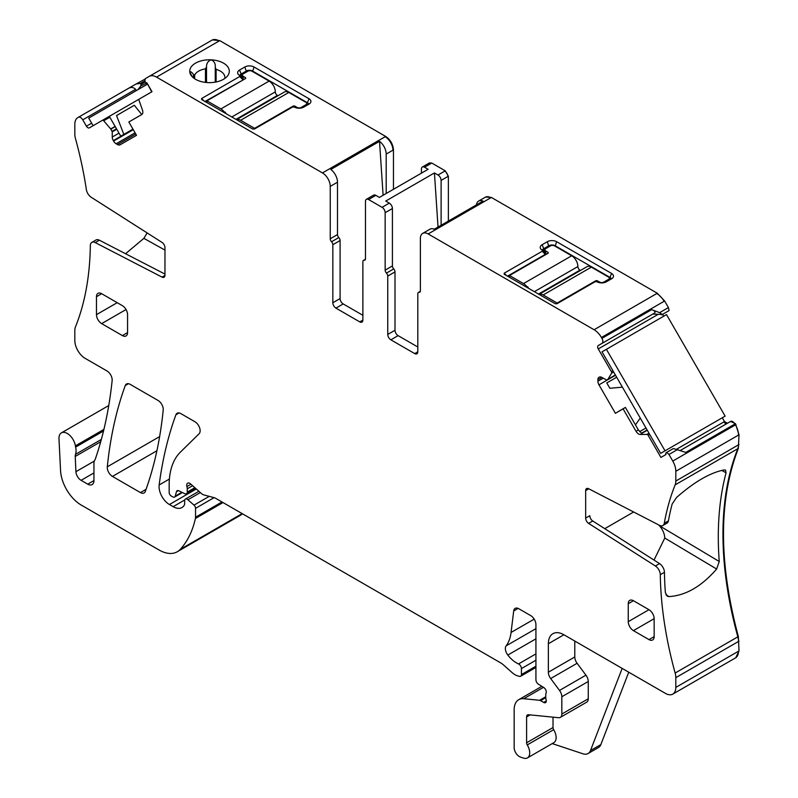 <?xml version="1.0" encoding="UTF-8"?>
<svg xmlns="http://www.w3.org/2000/svg" width="798" height="798" viewBox="0 0 798 798"><rect width="100%" height="100%" fill="white"/><g stroke="black" fill="none" stroke-linecap="round" stroke-linejoin="round"><path stroke-width="1.2" d="M633.652 511.987L604.764 528.665M585.662 518.111L589.812 515.717A4.399 2.534 -120 0 0 592.754 521.004L659.537 563.597A7.332 4.229 -120 0 1 664.445 572.306L660.295 574.7A7.332 4.229 -120 0 0 655.387 565.991L588.605 523.388A4.399 2.534 60 0 1 585.662 518.111L585.662 490.59A4.399 2.534 60 0 1 586.57 488.576A4.399 2.534 60 0 1 588.605 488.705L659.457 525.323A7.332 4.229 -120 0 0 662.849 525.533A7.332 4.229 -120 0 0 664.285 523.239A326.103 188.278 -120 0 1 675.148 484.875A14.653 8.459 -120 0 0 675.816 481.034L675.816 471.279A14.653 8.459 -120 0 0 672.774 461.064L668.973 454.471L666.659 452.426L666.101 452.755A1.466 0.848 -120 0 0 665.831 453.753L665.981 454.511L660.914 457.434L648.146 435.329A1.466 0.848 -120 0 0 646.939 434.411L640.255 434.481A5.127 2.963 60 0 1 636.046 431.279L638.37 429.932L641.911 433.523L640.255 434.481M101.356 439.429L75.501 454.351A7.332 4.229 -120 0 0 75.231 456.456L75.92 471.688A7.332 4.229 -120 0 0 81.097 480.336L87.73 484.167A8.788 5.077 -120 0 0 92.119 484.595A8.788 5.077 -120 0 0 93.945 480.576L93.945 462.99A7.332 4.229 -120 0 1 94.603 460.456A14.653 8.459 -120 0 0 95.381 458.85A533.403 307.968 -120 0 0 112.139 380.596A7.332 4.229 -120 0 0 106.992 370.97L85.177 358.382A14.653 8.459 -120 0 1 74.822 340.427L74.822 330.671A14.653 8.459 -120 0 1 75.491 326.831A326.103 188.278 -120 0 0 90.334 245.634A7.332 4.229 60 0 1 91.85 242.373A7.332 4.229 60 0 1 95.241 242.592L162.024 277.106A4.399 2.534 -120 0 0 164.059 277.235A4.399 2.534 -120 0 0 164.967 275.22L164.967 247.699A4.399 2.534 -120 0 0 162.024 242.412L91.172 197.226A7.332 4.229 60 0 1 86.354 189.575A326.103 188.278 -120 0 0 75.491 138.672A14.653 8.459 -120 0 1 74.822 134.054L74.822 124.298A14.653 8.459 -120 0 1 77.855 117.595L136.059 83.99L140.448 83.411L141.007 84.388L140.757 85.994L137.944 89.665M654.021 560.076L664.774 538.052C664.554 533.712 662.769 529.603 659.397 525.732L658.789 524.974M665.961 594.799L668.924 596.575C685.642 595.607 701.542 586.43 716.634 569.034L719.237 561.493A326.103 188.278 60 0 1 726.06 472.845L725.552 470.072L724.285 469.922C710.39 472.536 694.489 481.713 676.584 497.463L672.175 503.957A326.103 188.278 -120 0 0 668.425 520.845L664.285 523.239M662.849 525.533L666.998 523.139A7.332 4.229 -120 0 0 668.425 520.845M668.924 596.575L667.198 596.146L665.362 592.595A326.103 188.278 -120 0 1 664.445 572.306M628.744 672.205L600.864 744.564L590.5 750.549L622.161 668.395M127.56 314.641A7.332 4.229 -120 0 0 122.383 305.674L101.655 293.704A7.332 4.229 -120 0 0 97.994 293.345A7.332 4.229 -120 0 0 96.478 296.696L96.478 314.641A7.332 4.229 -120 0 0 101.655 323.619L122.383 335.589A7.332 4.229 -120 0 0 126.044 335.948A7.332 4.229 -120 0 0 127.56 332.596L127.56 314.641M648.974 639.607L654.16 636.624A7.332 4.229 -120 0 1 652.634 639.976A7.332 4.229 -120 0 1 648.974 639.607L633.432 630.639L654.16 618.669A7.332 4.229 -120 0 0 648.974 609.702L633.432 600.724A7.332 4.229 -120 0 0 629.772 600.365A7.332 4.229 -120 0 0 628.255 603.717L628.255 621.662A7.332 4.229 -120 0 0 633.432 630.639M654.16 636.624L654.16 618.669M574.779 641.043L574.779 656.963L548.356 672.215L548.356 643.737A21.985 12.688 -120 0 1 552.914 633.682A21.985 12.688 -120 0 1 563.907 634.769L665.452 693.392A14.653 8.459 -120 0 0 672.774 694.12A14.653 8.459 -120 0 0 675.816 687.407L675.816 677.652A14.653 8.459 -120 0 0 675.148 673.043A326.103 188.278 -120 0 1 660.295 574.7M548.356 672.215A7.332 4.229 -120 0 0 550.67 678.539L559.518 690.43A7.332 4.229 -120 0 1 561.832 696.744L561.832 714.03A7.332 4.229 -120 0 1 560.316 717.392A7.332 4.229 -120 0 1 558.63 717.711L528.515 714.729A4.399 2.534 -120 0 0 527.508 714.928A4.399 2.534 -120 0 0 526.6 716.943L526.6 742.788A2.933 1.696 -120 0 0 527.259 744.913A10.992 6.344 -120 0 1 527.428 757.91A10.992 6.344 -120 0 1 523.558 758.1L520.426 757.063A7.332 4.229 -120 0 1 514.161 747.596L514.161 709.761A21.985 12.688 -120 0 1 518.72 699.696A21.985 12.688 -120 0 1 523.757 698.719L539.598 700.285A3.661 2.115 -120 0 1 540.585 700.634L543.697 702.43A3.661 2.115 -120 0 0 545.533 702.609A3.661 2.115 -120 0 0 546.111 699.756A7.332 4.229 -120 0 1 545.772 697.412L545.772 694.888A7.332 4.229 -120 0 1 546.111 692.943A3.661 2.115 -120 0 0 543.797 687.547L538.411 684.185A3.661 2.115 -120 0 1 535.927 679.756L535.927 624.595A7.332 4.229 -120 0 0 530.75 615.627L518.83 608.744A7.332 4.229 -120 0 0 515.169 608.375A7.332 4.229 -120 0 0 513.693 610.979L511.069 632.465A51.291 29.616 -120 0 1 506.112 645.871A7.332 4.229 -120 0 0 507.817 655.058A23.451 13.536 -120 0 0 518.52 663.936A3.661 2.115 -120 0 1 521.423 668.584L521.423 674.579A3.661 2.115 -120 0 1 520.665 676.255A3.661 2.115 -120 0 1 519.498 676.355L517.673 675.866A14.653 8.459 -120 0 1 512.316 672.774L503.348 664.824A14.653 8.459 -120 0 0 500.665 662.869L215.55 498.251A7.332 4.229 -120 0 0 214.203 497.683L203.919 494.93A7.332 4.229 -120 0 1 201.246 493.383L190.642 483.987A4.399 2.534 -120 0 0 187.64 483.179A4.399 2.534 -120 0 0 186.922 486.551A7.332 4.229 -120 0 1 187.251 488.825L187.251 492.087A3.661 2.115 -120 0 1 186.483 493.763A3.661 2.115 -120 0 1 184.877 493.703L178.732 490.77A3.661 2.115 -120 0 0 177.126 490.71A3.661 2.115 -120 0 0 176.458 491.668L175.261 496.117A3.661 2.115 -120 0 1 174.592 497.064A3.661 2.115 -120 0 1 172.767 496.885L171.241 496.007A2.933 1.696 -120 0 1 169.166 492.416L169.166 484.865A80.598 46.533 -120 0 1 180.348 452.177L199.131 433.703A7.332 4.229 -120 0 0 199.59 427.718A7.332 4.229 -120 0 0 194.961 421.763L180.817 413.593A7.332 4.229 -120 0 0 177.156 413.234A7.332 4.229 -120 0 0 175.919 414.78A512.895 296.118 -120 0 0 159.161 484.975A14.653 8.459 -120 0 0 169.425 504.526L173.136 506.67A17.586 10.155 -120 0 0 181.924 507.548A17.586 10.155 -120 0 0 184.418 504.875A3.661 2.115 -120 0 0 184.657 503.747L184.657 500.765A3.661 2.115 -120 0 1 185.415 499.079A3.661 2.115 -120 0 1 187.919 499.757L194.004 505.144A2.933 1.696 -120 0 1 195.54 508.346L195.54 517.234A7.332 4.229 -120 0 1 195.41 518.491A139.211 80.379 -120 0 1 180.218 549.393A36.638 21.147 -120 0 1 177.276 551.747A36.638 21.147 -120 0 1 158.962 549.942L81.246 505.074A29.307 16.918 -120 0 1 60.558 470.601L58.982 438.82A11.721 6.773 -120 0 1 61.396 432.875A11.721 6.773 -120 0 1 69.665 435.259A11.721 6.773 -120 0 1 75.391 445.863A14.653 8.459 -120 0 0 75.63 447.109A14.653 8.459 -120 0 1 75.501 454.351M574.779 656.963A7.332 4.229 -120 0 0 577.094 663.278L550.67 678.539M560.316 717.392L586.739 702.13A7.332 4.229 -120 0 0 588.256 698.779L588.256 681.492A7.332 4.229 -120 0 0 585.941 675.168L577.094 663.278M527.428 757.91L553.852 742.649A10.992 6.344 -120 0 0 553.682 729.661A2.933 1.696 -120 0 1 553.024 727.537L553.024 717.163M91.85 242.373L95.989 239.979A7.332 4.229 60 0 1 99.381 240.198L164.967 274.093M164.967 250.103L143.879 238.353L125.555 253.724M143.879 238.353L147.151 232.926M241.126 76.837L241.126 74.024A4.399 2.534 0 0 0 239.859 75.581M252.527 71.521L254.083 67.032L308.996 98.733A6.593 3.81 0 0 1 310.352 102.982A6.593 3.81 0 0 1 308.996 104.119L303.819 107.112A6.593 3.81 0 0 1 294.492 107.112L292.557 107.032L254.462 129.027L252.667 129.027L201.615 99.55L201.615 98.513L239.709 76.518L239.57 75.401A6.593 3.81 0 0 1 238.213 74.264A6.593 3.81 0 0 1 239.57 70.025L241.126 74.024L246.313 71.032L246.313 72.119M308.706 104.289A4.399 2.534 0 0 0 307.449 102.743L252.527 71.032A4.399 2.534 0 0 0 246.313 71.032L244.757 67.032L239.57 70.025M204.966 101.486L242.682 80.189M240.078 75.85L242.801 78.573L242.682 79.71M242.801 78.573L242.801 79.61L242.801 78.573M216.098 81.995L216.098 69.406L215.261 67.331L215.261 82.144L215.261 67.451M194.682 78.773L194.682 75.092L193.505 74.413C191.59 71.95 190.363 71.212 189.814 72.199A19.78 11.421 0 0 0 191.47 75.88A19.78 11.421 0 0 0 215.091 82.174A19.78 11.421 0 0 0 227.58 75.88A19.78 11.421 0 0 0 211.271 59.84A4.399 2.534 0 0 0 211.221 59.84A19.78 11.421 0 0 0 203.959 60.259A19.78 11.421 0 0 0 189.814 72.199A4.399 2.534 0 0 0 189.814 72.229L189.804 72.01M194.682 75.092A15.391 8.888 180 0 1 205.196 68.907A15.391 8.888 180 0 1 205.465 68.867L206.522 66.892C206.492 63.341 208.059 60.997 211.221 59.84M216.098 69.406A15.391 8.888 180 0 1 224.906 77.436A15.391 8.888 180 0 1 224.807 78.473M383.11 195.281L379.519 141.336L330.821 169.455A10.992 6.344 60 0 1 337.494 182.193L330.242 186.383L330.242 238.772A2.933 1.696 60 0 0 331.539 241.744A2.933 1.696 60 0 1 332.836 244.707L340.088 240.517A2.933 1.696 60 0 0 338.791 237.555A2.933 1.696 60 0 1 337.494 234.592L337.494 182.193M542.431 250.273A4.399 2.534 180 0 1 543.697 248.717L548.874 245.724A4.399 2.534 180 0 1 555.099 245.724L610.011 277.425L611.567 273.425A6.593 3.81 180 0 1 612.924 277.674A6.593 3.81 180 0 1 611.567 278.811L606.39 281.794A6.593 3.81 180 0 1 597.064 281.794L595.128 281.714L557.034 303.719L555.238 303.719L504.186 274.243L504.186 273.205L542.281 251.21L545.253 254.392L507.528 276.178M545.373 254.303L545.373 253.265L545.373 254.303L545.373 253.265L542.65 250.532M610.011 279.709L610.011 277.425A4.399 2.534 180 0 1 611.278 278.971M476.426 204.896A10.992 6.344 60 0 1 478.62 201.086A10.992 6.344 60 0 1 483.019 201.086L434.312 229.206A10.992 6.344 -120 0 0 429.923 229.206L422.671 233.395A10.992 6.344 -120 0 0 420.386 238.422L420.386 290.821A2.933 1.696 -120 0 1 419.788 292.168A2.933 1.696 -120 0 1 419.1 292.297A2.933 1.696 -120 0 0 418.411 292.427A2.933 1.696 -120 0 0 417.803 293.764L417.803 351.798L414.691 353.594A4.399 2.534 -120 0 0 416.885 353.803A4.399 2.534 -120 0 0 417.803 351.798M136.338 90.593L135.6 89.326C133.396 87.142 130.892 86.892 128.099 88.578L78.364 117.296A4.399 2.534 -120 0 1 82.763 119.84L86.423 126.184A2.933 1.696 -120 0 0 89.356 127.87L138.623 99.431L138.952 99.999M116.747 129.226L112.249 131.82L110.713 128.947L103.69 120.767A1.466 0.848 -120 0 0 102.483 120.289L138.623 99.431M112.249 131.82L112.249 137.027A5.127 2.963 -120 0 0 113.316 140.608L113.565 141.047A5.127 2.963 -120 0 0 116.129 143.76L117.525 144.558A5.127 2.963 -120 0 0 120.089 144.817L136.528 135.321L128.837 121.994L141.785 114.523A5.127 2.963 60 0 0 142.453 110.044L139.042 100.358A1.466 0.848 -120 0 1 139.231 99.072L151.999 91.7L146.932 82.922L140.757 85.994M393.454 189.306L393.454 149.884C392.985 144.169 390.402 139.68 385.673 136.428L219.749 40.628L212.418 39.9L149.206 76.389A14.653 8.459 -120 0 1 156.538 77.117L219.231 40.927A14.653 8.459 -120 0 0 211.899 40.199L145.406 78.593L144.787 80.897L145.346 81.875A1.466 0.848 -120 0 0 146.353 82.763M359.768 321.883L362.881 320.088A4.399 2.534 -120 0 1 361.973 322.103A4.399 2.534 -120 0 1 359.768 321.883L335.938 308.128A4.399 2.534 60 0 1 332.836 302.741L332.836 244.707M335.938 308.128L343.19 303.938A4.399 2.534 60 0 1 340.088 298.552L340.088 240.517M343.19 303.938L362.881 315.3M362.881 320.088L362.881 261.704A2.933 1.696 -120 0 1 363.489 260.367A2.933 1.696 -120 0 1 364.177 260.238A2.933 1.696 60 0 0 364.866 260.108A2.933 1.696 60 0 0 365.474 258.771L365.474 201.335A4.399 2.534 60 0 1 366.382 199.32A4.399 2.534 60 0 1 368.576 199.54L382.052 207.32A4.399 2.534 -120 0 1 385.155 212.697L385.155 270.133A2.933 1.696 -120 0 0 386.451 273.096A2.933 1.696 60 0 1 387.748 276.068L395 271.879A2.933 1.696 60 0 0 393.703 268.916L386.451 273.096M393.703 268.916A2.933 1.696 -120 0 1 392.416 265.943L392.416 208.517A4.399 2.534 -120 0 0 389.304 203.131L382.052 207.32M414.691 353.594L390.86 339.828A4.399 2.534 60 0 1 387.748 334.442L387.748 276.068M390.86 339.828L398.112 335.639A4.399 2.534 60 0 1 395 330.262L395 271.879M398.112 335.639L417.803 347.01M601.782 377.404L597.902 379.639A5.127 2.963 -120 0 1 598.959 377.294L599.218 377.145A5.127 2.963 -120 0 1 601.782 377.404L606.66 380.038L615.388 375L606.66 380.038L608.016 379.22L611.587 373.175A1.466 0.848 -120 0 0 611.398 371.678L598.271 348.935A2.933 1.696 -120 0 1 598.271 345.544L601.931 343.429A4.399 2.534 -120 0 0 601.931 338.352L601.423 337.474A14.653 8.459 -120 0 0 594.091 329.744L428.157 233.944A10.992 6.344 -120 0 0 422.671 233.395M606.66 380.038L615.388 375M597.902 379.639L597.902 381.254A5.127 2.963 -120 0 0 598.959 384.826L615.408 413.304L625.373 407.419L638.37 429.932M636.046 431.279L623.098 408.865L625.373 407.419M735.726 657.761L739.018 650.919L738.35 636.545C718.549 562.39 718.549 499.678 738.35 448.386L739.018 434.79L735.477 423.698L730.559 421.454A4.399 2.534 -120 0 1 734.958 423.997L685.741 452.406L673.392 448.536L666.659 452.426M652.814 314.053L654.779 312.926C655.557 311.789 654.52 310.691 651.667 309.644L659.627 312.656L662.32 314.492L652.814 314.053L598.271 345.544L652.824 314.053M125.276 385.544A512.895 296.118 -120 0 0 107.301 466.81A7.332 4.229 -120 0 0 112.448 476.426L140.448 492.585A7.332 4.229 -120 0 0 144.109 492.945A7.332 4.229 -120 0 0 145.336 491.388A512.895 296.118 -120 0 0 163.211 410.062A7.332 4.229 -120 0 0 158.054 400.456L130.174 384.357A7.332 4.229 -120 0 0 126.513 383.988A7.332 4.229 -120 0 0 125.276 385.544L128.468 383.698M623.098 408.865L615.408 413.304M641.692 433.464L647.278 430.242L641.652 433.444M731.078 421.154L680.435 450.401M677.781 449.394L668.973 454.471M552.226 743.596L582.919 753.781A14.653 8.459 -120 0 0 588.096 753.521A14.653 8.459 -120 0 0 590.5 750.549M588.096 753.521L598.46 747.536A14.653 8.459 -120 0 0 600.864 744.564M146.413 84.778L138.064 89.506M146.493 84.638L147.071 83.68L147.381 84.219M254.083 67.032A6.593 3.81 0 0 0 244.757 67.032M204.069 100.967L201.615 98.513L201.615 99.55M239.709 75.481L239.709 76.518L242.801 79.61M211.271 59.84C214.293 61.306 215.63 63.81 215.261 67.331L215.261 67.202M192.458 76.997L189.814 72.229M156.538 77.117L322.472 172.917A10.992 6.344 60 0 1 330.242 186.383M379.519 141.336A10.992 6.344 60 0 1 386.192 154.074L393.454 149.884M421.424 173.156L421.424 169.026A4.399 2.534 60 0 1 422.341 167.021A4.399 2.534 60 0 1 424.536 167.231L431.788 163.051L429.344 163.001M368.576 199.54L375.838 195.35L379.399 197.415L428.107 169.296L424.536 167.231M386.192 193.495L386.192 154.074M375.838 195.35A4.399 2.534 -120 0 0 373.634 195.131L366.382 199.32M441.114 225.285L441.114 180.398A4.399 2.534 -120 0 0 438.002 175.011L434.431 172.947L385.733 201.066L389.304 203.131M434.431 172.947L438.032 227.061M504.186 274.243L504.186 273.205L506.63 275.659M542.281 251.21L542.281 250.173L542.281 251.21M548.874 246.801L547.328 241.714L542.141 244.707A6.593 3.81 180 0 0 540.785 248.956A6.593 3.81 180 0 0 542.141 250.093L542.281 250.173M547.328 241.714A6.593 3.81 180 0 1 556.655 241.714L611.567 273.425M654.779 312.926L601.931 343.429L654.779 312.926M663.677 316.247L662.569 314.342M727.417 423.269L724.484 421.583L722.29 417.773M240.228 515.398L242.492 513.812M145.296 79.012L136.059 83.99M144.787 80.907L140.448 83.411M212.418 39.9L211.899 40.199M448.366 221.096L448.366 176.208L445.254 170.822L431.788 163.051M662.32 314.492L669.053 310.602L668.435 307.569L664.624 300.986L657.303 293.245L491.369 197.445L485.623 197.066M668.435 307.569L659.627 312.656M667.976 311.22L661.751 314.811L667.976 311.22M277.933 95.75L277.395 95.451A2.933 1.696 -120 0 1 275.32 91.86A8.788 5.077 -120 0 0 269.106 81.087L252.008 71.222A2.933 1.696 180 0 0 247.859 71.222L243.2 73.905A2.933 1.696 180 0 0 242.343 75.102A2.933 1.696 180 0 0 243.2 76.299L245.275 77.496A1.466 0.848 180 0 1 245.704 78.094A1.466 0.848 180 0 1 245.275 78.693L206.931 100.827L206.931 102.623M292.936 106.872L292.936 106.214A1.466 0.848 180 0 1 295.011 106.214L297.085 107.411A2.933 1.696 180 0 0 301.225 107.411L305.893 104.718A2.933 1.696 0 0 0 306.751 103.521A2.933 1.696 0 0 0 305.893 102.324L288.796 92.458A8.788 5.077 -120 0 0 284.397 92.019L236.737 119.54A8.788 5.077 -120 0 0 236.497 119.69M288.796 92.458L240.607 120.269L254.602 128.348L292.936 106.214M240.607 120.269A8.788 5.077 -120 0 0 236.986 119.53L236.986 119.969M236.986 119.53L237.505 119.231A8.788 5.077 -120 0 0 236.737 119.54M226.073 113.675A8.788 5.077 -120 0 0 225.066 112.049L224.547 112.348A8.788 5.077 -120 0 0 220.926 108.907L206.931 100.827M254.602 128.947L254.602 128.348M225.066 113.097L225.066 112.049M580.495 270.442L579.966 270.133A2.933 1.696 -120 0 1 577.892 266.542A8.788 5.077 -120 0 0 571.677 255.779L554.58 245.904A2.933 1.696 180 0 0 550.43 245.904L545.772 248.597A2.933 1.696 180 0 0 544.914 249.794A2.933 1.696 180 0 0 545.772 250.991L547.847 252.188A1.466 0.848 180 0 1 548.276 252.786A1.466 0.848 180 0 1 547.847 253.385L509.503 275.519L509.503 277.315M595.508 281.564L595.508 280.906A1.466 0.848 180 0 1 597.582 280.906L599.647 282.093A2.933 1.696 180 0 0 603.797 282.093L608.455 279.41A2.933 1.696 0 0 0 609.323 278.213A2.933 1.696 0 0 0 608.455 277.016L591.358 267.14A8.788 5.077 -120 0 0 586.969 266.702L539.298 294.223A8.788 5.077 -120 0 0 539.059 294.382M591.358 267.14L543.179 294.961L557.164 303.041L595.508 280.906M543.179 294.961A8.788 5.077 -120 0 0 539.548 294.213L539.548 294.661M539.548 294.213L540.066 293.913A8.788 5.077 -120 0 0 539.298 294.223M528.645 288.367A8.788 5.077 -120 0 0 527.638 286.731L527.119 287.031A8.788 5.077 -120 0 0 523.488 283.589L509.503 275.519M557.164 303.639L557.164 303.041M527.638 287.779L527.638 286.731M141.765 114.533L134.323 105.286L116.538 115.56L134.323 105.286M102.483 120.289L109.316 116.348L120.757 136.169L123.85 134.393L116.538 115.56M123.85 134.393L132.957 129.126M151.72 91.86L147.6 84.089M147.321 84.249L88.708 118.094L93.107 125.705M635.447 424.875L640.245 418.052M645.981 427.987L639.577 431.688M616.674 377.225L606.779 382.93L609.862 388.277L622.41 387.16M660.634 453.364L602.021 351.838L666.51 314.602L725.133 416.127L660.634 453.364M693.791 434.222L695.258 433.374M665.033 450.83L606.41 349.305M588.774 488.795L585.662 490.59M721.821 470.401L726.06 472.845M659.397 525.732L719.237 561.493M716.634 569.034L664.774 538.052M101.655 293.704L96.478 296.696M96.478 314.641L117.196 302.681M126.044 309.544L101.655 323.619M122.383 335.589L127.56 332.596M633.432 600.724L628.255 603.717M628.255 621.662L648.974 609.702M588.605 523.388L592.754 521.004M659.537 563.597L655.387 565.991M563.907 634.769L548.356 643.737M585.941 675.168L559.518 690.43M588.256 681.492L561.832 696.744M588.256 698.779L561.832 714.03M530.141 714.898L526.6 716.943M553.024 727.537L526.6 742.788M553.682 729.661L527.259 744.913M103.531 431L75.63 447.109M100.718 441.743L75.231 456.456M94.274 461.094L75.92 471.688M93.945 472.915L81.097 480.336M93.945 480.576L87.73 484.167M95.241 242.592L99.381 240.198M164.967 275.41L162.024 277.106M308.996 98.733L307.449 102.743L307.449 105.017M193.505 77.915L193.505 74.413M205.465 68.867L205.465 82.394M206.522 66.892L206.522 82.503M542.141 244.707L543.697 248.717L543.697 251.53M556.655 241.714L555.099 246.203M135.6 89.326L82.763 119.84M91.64 123.171L86.423 126.184M115.231 126.603L110.842 129.136M116.488 128.777L112.099 131.311M119.002 133.136L112.249 137.027M133.017 129.226L113.316 140.608M133.276 129.675L113.565 141.047M135.081 132.817L116.129 143.76M135.78 134.024L117.525 144.558M337.494 234.592L330.242 238.772M331.539 241.744L338.791 237.555M340.088 298.552L332.836 302.741M365.324 259.579L364.177 260.238M392.416 208.517L385.155 212.697M392.416 265.943L385.155 270.133M387.748 334.442L395 330.262M420.237 291.629L419.1 292.297M603.178 378.202L597.902 381.254M159.63 436.596L107.301 466.81M156.907 450.75L112.448 476.426M146.074 489.334L140.448 492.585M658.041 314.422L598.271 348.935M615.368 374.97L608.016 379.22M612.954 370.781L611.398 371.678M613.652 371.988L611.587 373.175M615.537 375.26L598.959 384.826M647.118 429.952L641.333 433.294M649.003 433.224L646.939 434.411M649.702 434.431L648.146 435.329M726.888 423.578A2.933 1.696 -120 0 1 723.966 421.873L676.684 449.174M675.816 471.279L738.499 435.09A14.653 8.459 -120 0 0 735.467 424.875L672.774 461.064M675.148 484.875L737.831 448.685A14.653 8.459 -120 0 0 738.499 444.845L675.816 481.034M738.35 448.386L737.831 448.685A326.103 188.278 -120 0 0 737.831 636.844L675.148 673.043M738.35 636.545L737.831 636.844A14.653 8.459 -120 0 1 738.499 641.462L675.816 677.652M735.985 657.622L735.467 657.921A14.653 8.459 -120 0 0 738.499 651.218L675.816 687.407M543.478 687.337L523.757 698.719M545.772 696.724L539.598 700.285M545.772 697.642L540.585 700.634M546.291 700.933L543.697 702.43M518.151 608.405L513.693 610.979M534.181 619.118L511.069 632.465M535.927 628.654L506.112 645.871M535.927 638.829L507.817 655.058M535.927 653.891L518.52 663.936M535.927 660.215L521.423 668.584M535.927 666.2L521.423 674.579M190.931 484.236L186.922 486.551M192.607 485.723L187.251 488.825M194.842 487.708L187.251 492.087M178.293 490.61L176.458 491.668M181.904 492.286L175.261 496.117M179.111 412.945L175.919 414.78M169.395 479.069L159.161 484.975M196.308 489.004L169.425 504.526M184.767 499.957L173.136 506.67M200.338 492.585L187.919 499.757M209.236 496.356L194.004 505.144M214.064 497.653L195.54 508.346M221.974 501.972L195.54 517.234M223.001 502.56L195.41 518.491M242.163 513.623L180.218 549.393M240.487 515.259L239.969 515.558A36.638 21.147 -120 0 0 242.373 513.742M103.92 429.394L75.391 445.863M145.346 81.875L141.007 84.388M115.121 126.403L110.713 128.947M109.825 117.226L103.69 120.767M322.472 172.917L385.155 136.727A10.992 6.344 60 0 1 392.935 150.184M422.341 167.021L429.075 163.131A4.399 2.534 60 0 1 431.269 163.351M441.114 180.398L447.848 176.508A4.399 2.534 -120 0 0 444.745 171.121L438.002 175.011M485.872 196.907L485.354 197.206A10.992 6.344 -120 0 1 490.85 197.744L428.157 233.944M601.423 337.474L664.116 301.285A14.653 8.459 -120 0 0 656.784 293.544L594.091 329.744M651.667 309.644L601.931 338.352M723.966 421.873L724.484 421.583M734.958 423.997L735.477 423.698M735.467 424.875L735.985 424.576M738.499 435.09L739.018 434.79M738.499 444.845L739.018 444.546M738.499 641.462L739.018 641.163M738.499 651.218L739.018 650.919M219.231 40.927L219.749 40.628M385.155 136.727L385.673 136.428M444.745 171.121L445.254 170.822M447.848 176.508L448.366 176.208M490.85 197.744L491.369 197.445M656.784 293.544L657.303 293.245M664.116 301.285L664.624 300.986M305.893 105.915L305.893 104.718M277.395 95.451L235.949 119.381M275.32 91.86L231.799 116.987M269.106 81.087L220.926 108.907M301.225 107.411L301.225 108.029M295.011 107.381L295.011 106.214M297.085 107.411L297.085 108.029M243.2 79.89L243.2 76.299M245.275 77.496L245.275 78.693M608.455 280.607L608.455 279.41M579.966 270.133L538.52 294.063M577.892 266.542L534.371 291.669M571.677 255.779L523.488 283.589M603.797 282.093L603.797 282.721M597.582 282.063L597.582 280.906M599.647 282.093L599.647 282.721M545.772 254.582L545.772 250.991M547.847 252.188L547.847 253.385M243.111 79.002L243.111 79.94M545.682 254.632L545.682 253.694M365.424 259.25L363.489 260.367M420.346 291.31L418.411 292.427M735.467 657.921L672.774 694.12M541.862 686.34L518.72 699.696M535.927 667.437L520.665 676.255M195.68 488.456L186.483 493.763M182.443 492.536L174.592 497.064M198.892 491.299L185.415 499.079M239.969 515.558L177.276 551.747M108.757 405.534L61.396 432.875M239.949 75.66L242.981 78.703M545.553 253.385L542.51 250.343M485.354 197.206L478.62 201.086M429.593 162.832L429.075 163.131M306.751 105.416L306.751 103.521M242.343 78.054L242.343 75.102M609.323 280.108L609.323 278.213M544.914 252.747L544.914 249.794"/></g></svg>
